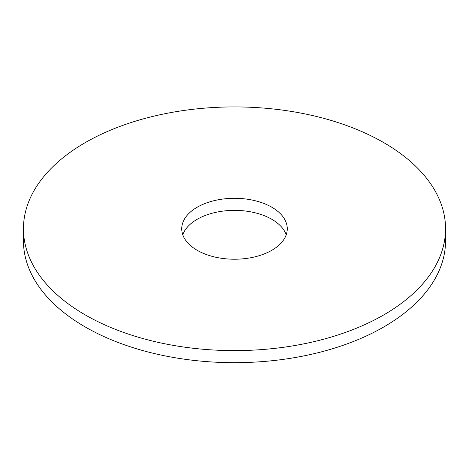 <?xml version="1.0" encoding="UTF-8"?>
<svg xmlns="http://www.w3.org/2000/svg" width="469" height="469" viewBox="0 0 469 469"><rect width="100%" height="100%" fill="white"/><g stroke="black" fill="none" stroke-linecap="round" stroke-linejoin="round"><path stroke-width="0.7" d="M445.55 228.761L445.55 240.826A211.05 121.846 180 0 1 383.736 326.987A211.05 121.846 180 0 1 153.732 353.397A211.05 121.846 180 0 1 23.45 240.826L23.45 228.761A211.05 121.846 180 0 1 234.5 106.914A211.05 121.846 180 0 1 445.55 228.761A211.05 121.846 180 0 1 383.736 314.922A211.05 121.846 180 0 1 153.732 341.338A211.05 121.846 180 0 1 23.45 228.761M182.781 234.793A52.763 30.462 180 0 1 234.5 210.364A52.763 30.462 180 0 1 286.219 234.793M271.809 250.299A52.763 30.462 180 0 1 214.31 256.906A52.763 30.462 180 0 1 181.738 228.761A52.763 30.462 180 0 1 234.5 198.299A52.763 30.462 180 0 1 287.263 228.761A52.763 30.462 180 0 1 271.809 250.299"/></g></svg>
